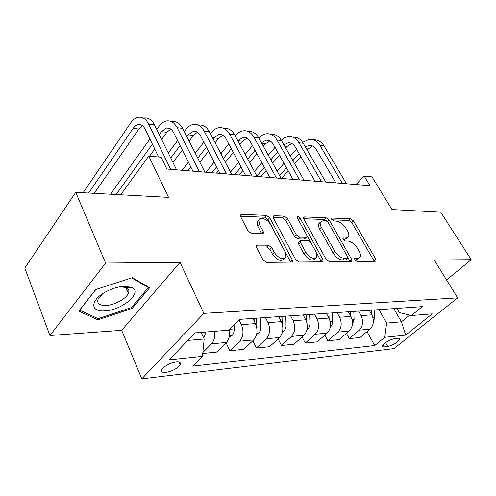 <?xml version="1.0" encoding="UTF-8"?>
<svg xmlns="http://www.w3.org/2000/svg" width="496" height="496" viewBox="0 0 496 496"><rect width="100%" height="100%" fill="white"/><g stroke="black" fill="none" stroke-linecap="round" stroke-linejoin="round"><path stroke-width="0.74" d="M354.851 259.91L356.984 261.454L375.342 261.268L376.036 260.946L375.757 259.079L353.474 220.943L350.573 218.804L332.146 218.054L331.564 218.339L331.75 219.486L333.845 221.018L336.276 221.111C339.909 221.644 343.077 223.963 345.774 228.073L347.609 231.26C348.893 233.566 349.184 235.402 348.483 236.778L345.96 237.993L342.972 238.229L343.164 239.45L345.272 240.988L347.696 241.025C351.335 241.49 354.535 243.821 357.281 248.025L359.166 251.286C360.542 253.766 360.828 255.719 360.028 257.157L357.622 258.329L354.665 258.608L354.851 259.91M165.968 372.397C172.565 371.095 177.295 368.54 180.153 364.721C181.034 362.613 179.701 361.689 176.148 361.944C169.539 363.208 164.771 365.763 161.851 369.607C160.952 371.771 162.328 372.701 165.968 372.397M257.517 245.129L256.345 245.83L256.599 247.535L262.992 259.916L266.445 262.365L291.375 262.117L292.398 261.541L292.144 259.699L269.731 217.732L266.47 215.376L241.583 214.365L240.368 215.084L240.622 216.616L248.074 231.037L251.478 233.473L262.303 233.697L263.432 233.039L263.178 231.39L259.464 224.322L258.776 220.063C259.892 216.182 268.007 219.375 270.605 224.663L285.361 252.377L286.031 257.201C282.708 260.09 278.771 258.478 274.207 252.371L271.715 247.628L268.348 245.216L257.517 245.129L256.265 246.462M446.58 279.98L471.2 259.681L440.758 212.195L391.995 209.541L371.988 176.849L364.188 176.123L369.997 185.684L166.861 169.024L161.138 157.238L148.769 156.085L120.689 194.767M105.605 263.054L49.941 335.501L121.681 330.317L180.06 262.365L105.605 263.054L75.764 192.324L168.51 197.371L148.769 156.085M180.06 262.365L203.85 313.367L457.647 297.867L393.96 348.607L141.806 378.832L203.85 313.367M471.2 259.681L434.229 260.022L457.647 297.867M326.207 259.451L329.375 261.733L351.069 261.516L351.844 261.125L351.577 259.259L329.22 220.013L326.213 217.812L304.476 216.926L303.533 217.415L303.8 219.04L326.207 259.451M322.245 261.807L299.02 262.037L295.715 259.675L273.296 217.868L273.036 216.281L274.108 215.692L284.196 216.101L287.382 218.407L296.341 234.856L299.541 237.169L306.057 237.286L306.999 236.784L306.739 235.067L297.42 218.147L297.234 217.012C298.015 216.361 298.97 216.771 300.105 218.252L322.877 259.476L323.132 261.336L322.245 261.807M49.941 335.501L24.8 268.038L75.764 192.324M397.947 338.266L394.574 338.625C389.062 340.002 385.051 342.358 382.54 345.693C382.242 346.623 382.85 347.014 384.369 346.865L387.748 346.468C393.235 345.08 397.215 342.724 399.695 339.413C399.987 338.52 399.404 338.136 397.947 338.266M396.85 308.4L399.274 312.579L411.401 315.537L422.301 306.627L239.549 319.362L228.712 330.175L195.015 332.878L169.111 359.836L202.473 356.351L192.659 366.135L374.722 345.52L384.772 337.305L386.613 323.107L378.956 309.653M411.401 315.537L432.202 313.869L405.685 335.122L384.772 337.305M121.681 330.317L141.806 378.832M364.188 176.123L355.93 184.531M393.818 308.617L401.444 321.811L409.628 315.103M386.613 323.107L401.444 321.811L405.685 335.122M187.767 340.417L204.172 338.991L201.134 332.382M226.071 342.724L229.846 350.734L239.667 341.217C243.375 336.71 243.951 331.192 241.391 324.657L239.06 319.852M229.846 350.734L243.827 349.308L253.685 339.921C257.405 335.476 257.988 330.032 255.421 323.603L252.873 318.438M252.824 340.74L256.376 348.037L266.259 338.756C269.998 334.366 270.58 328.997 268.014 322.654L265.459 317.558M256.376 348.037L269.601 346.692L279.515 337.528C283.253 333.194 283.842 327.899 281.275 321.65L278.721 316.634M278.126 338.805L281.48 345.483L291.412 336.424C295.157 332.14 295.752 326.92 293.179 320.757L290.625 315.803M281.48 345.483L294.01 344.212L303.955 335.259C307.706 331.037 308.301 325.884 305.734 319.808L303.18 314.929M302.107 336.927L305.276 343.065L315.227 334.217C318.984 330.038 319.579 324.954 317.018 318.959L314.464 314.142M305.276 343.065L317.161 341.862L327.118 333.114C330.882 328.991 331.477 323.969 328.916 318.06L326.368 313.317M324.855 335.104L327.856 340.771L337.813 332.122C341.577 328.048 342.178 323.088 339.617 317.254L337.082 312.585M327.856 340.771L339.146 339.624L349.11 331.08C352.867 327.05 353.468 322.158 350.914 316.405L348.372 311.779M346.462 333.343L349.314 338.594L359.271 330.138C363.029 326.151 363.63 321.321 361.082 315.636L358.54 311.073M349.314 338.594L360.053 337.503L370.004 329.139C373.761 325.202 374.362 320.435 371.82 314.824L369.284 310.322M367.021 331.644L374.722 345.52M202.752 353.487L216.566 352.079L226.35 342.451C229.202 339.289 230.194 334.992 229.332 329.555M391.505 308.772L392.702 308.692M380.798 309.523L381.994 309.436M370.648 310.229L371.851 310.143M359.371 311.017L360.567 310.93M348.676 311.761L349.878 311.674M336.784 312.585L337.981 312.505M325.494 313.373L326.697 313.292M312.933 314.253L314.129 314.166M301.004 315.084L302.207 314.997M287.711 316.008L288.908 315.927M275.082 316.888L276.278 316.801M261.001 317.868L262.192 317.787M247.609 318.804L248.8 318.717M202.845 352.501L211.501 343.827C214.216 340.789 215.239 336.617 214.557 331.309M204.172 338.991L202.473 356.351M78.79 311.147L97.892 319.839L132.19 308.357L149.656 287.767L132.289 277.667L95.654 289.565L78.79 311.147M131.707 307.229L132.19 308.357M97.247 318.246L97.892 319.839M354.9 259.985L355.855 259.978L359.154 257.97M347.578 237.652L344.236 239.667L343.288 239.655M374.269 261.28L351.788 222.592L348.893 220.46L331.967 219.809M327.341 221.414L324.533 219.517L303.639 218.711M350.083 261.522L347.956 257.666M347.305 258.391L347.863 258.118L347.677 256.816L328.042 222.27L325.928 220.72L323.305 220.627L320.497 222.034C319.883 223.392 320.174 225.165 321.358 227.354L334.794 251.236C337.609 255.601 340.907 257.988 344.689 258.41L347.305 258.391L345.532 260.065L347.653 258.311M320.317 222.493L318.804 223.752C318.19 225.11 318.475 226.883 319.66 229.071L321.358 227.354M345.532 260.065L342.916 260.084C339.14 259.675 335.848 257.294 333.039 252.929L319.66 229.071M273.135 217.533L282.522 217.893L284.196 216.101M306.621 237.169L304.333 239.035L297.817 238.936L294.624 236.629L285.696 220.199L282.522 217.893M306.925 235.457L310.725 242.358M316.56 252.941L321.104 261.194L322.877 259.476M305.827 252.278C310.087 257.994 313.782 259.631 316.907 257.176L316.225 252.284L310.973 242.749L307.799 240.455L301.289 240.362L300.316 240.889L300.57 242.631L305.827 252.278L304.073 254.026C308.32 259.743 312.009 261.367 315.14 258.912L315.902 258.168M298.983 242.24L298.586 242.649L298.84 244.392L300.57 242.631M304.073 254.026L298.84 244.392M321.377 261.814L321.104 261.194M284.778 258.466L284.264 258.993C280.941 261.888 277.004 260.282 272.459 254.181L269.979 249.451L266.612 247.045L256.364 246.983M258.397 220.484L257.095 221.91L257.777 226.164L259.464 224.322M261.677 233.684L257.777 226.164M290.644 262.124L268.051 219.554L264.796 217.211L240.467 216.268M373.339 322.319L374.561 317.787L374.257 309.975M371.361 314.018L371.213 310.192M313.577 139.804C317.849 139.581 321.315 141.589 323.987 145.836L346.493 183.762M302.659 142.34L309.163 139.314C313.571 138.936 317.155 140.945 319.92 145.334L342.432 183.427M335.866 182.888L316.225 149.432C314.377 146.475 311.972 145.13 309.002 145.396L305.35 146.897M312.592 145.973L306.999 149.736M299.1 153.586L292.869 160.611M286.496 167.797L279.601 175.565M300.855 156.631L294.593 163.649M288.195 170.822L281.424 178.424M277.14 171.12L283.991 163.333M290.321 156.128L296.515 149.091M352.365 324.706L354.101 319.405L353.791 311.401M350.765 316.132L350.591 311.624M348.558 311.767L348.57 312.151M330.305 327.044L330.466 326.945C331.923 325.512 332.63 323.572 332.593 321.11L332.277 312.902M329.115 318.438L328.91 313.137M326.765 313.286L326.796 314.117M307.074 329.344L307.824 328.885C309.281 327.422 309.988 325.432 309.944 322.908L309.622 314.483M306.317 321.079L306.075 314.731M303.819 314.886L303.868 316.243M292.733 137.138C297.042 136.846 300.545 138.892 303.248 143.276L325.785 182.063M281.251 140.182L284.599 137.752L288.232 136.611C292.634 136.214 296.217 138.254 298.983 142.749L321.526 181.71M314.954 181.17L295.294 146.959C293.446 143.933 291.04 142.563 288.077 142.842L283.898 144.82M291.753 143.462L287.01 146.475L285.696 147.988M277.599 151.95L270.847 159.774M264.343 167.319L256.866 175.993M279.428 155.211L272.651 163.029M266.123 170.562L260.778 176.731M254.417 171.455L261.851 162.756M268.311 155.198L275.02 147.355M270.878 134.348C275.224 133.982 278.758 136.059 281.492 140.585L304.042 180.277M258.788 138.024C261.045 135.588 263.543 134.174 266.278 133.784C270.673 133.356 274.251 135.439 277.01 140.033L299.559 179.912M292.993 179.372L273.333 144.355C271.486 141.267 269.086 139.866 266.129 140.163L261.404 142.743M269.905 140.845L265.292 143.914L263.339 146.233M255.031 150.313L247.721 159.055M241.081 166.997L234.726 174.592M256.953 153.822L249.606 162.552M242.935 170.481L239.171 174.958M230.522 172.075L238.595 162.341M245.198 154.38L252.458 145.619M247.938 131.415C252.315 130.969 255.88 133.083 258.639 137.758L281.176 178.399M235.197 135.873L235.209 135.861C237.578 132.953 240.25 131.273 243.238 130.814C247.609 130.355 251.174 132.482 253.933 137.181L276.458 178.014M269.911 177.475L250.275 141.627C248.428 138.465 246.041 137.039 243.096 137.355L237.801 140.684L242.501 141.23L239.847 144.485M246.971 138.099L242.501 141.23M231.322 148.688L223.392 158.491M216.609 166.873L211.879 172.72M233.337 152.477L225.37 162.254M218.556 170.624L216.535 173.098M206.026 172.236L214.148 162.111M220.887 153.71L228.761 143.896M282.546 331.805L283.96 330.937C285.411 329.437 286.118 327.391 286.074 324.799L285.739 316.144M282.298 324.303L282.001 316.405M279.62 316.572L279.694 318.544M223.956 128.328C228.309 127.85 231.861 130.002 234.614 134.788L257.102 176.427M210.397 133.728L211.036 132.897C213.392 129.909 216.045 128.173 219.015 127.689C223.361 127.205 226.908 129.369 229.66 134.18L252.129 176.018M245.607 175.485L226.021 138.756C224.186 135.513 221.805 134.063 218.879 134.397L212.982 138.651M222.859 135.222L218.562 138.409L215.14 142.755M206.379 147.107L197.78 158.119M190.848 166.997L187.916 170.754M208.5 151.199L199.851 162.192M182.106 170.277L188.406 162.136M195.294 153.239L203.837 142.197M124.57 286.273C118.203 286.589 111.705 288.573 105.084 292.218C89.987 300.489 90.272 312.096 104.526 310.874C121.836 310.521 143.425 292.311 131.738 287.438L124.57 286.273M102.728 293.663L98.189 298.84C96.621 303.298 99.181 305.499 105.859 305.455C114.322 305.201 126.12 298.852 128.365 293.328C129.444 290.768 128.799 288.889 126.424 287.674L120.987 286.806L118.959 286.961M130.851 287.072L130.491 287.494M128.507 289.546L127.236 290.687M131.632 277.878L148.335 287.575L131.434 307.551L98.177 318.668L79.689 310.211L95.889 289.49M147.994 286.8L148.335 287.575M256.612 334.434L258.776 333.095C260.22 331.564 260.915 329.462 260.871 326.796L260.53 317.899M256.885 328.488L256.575 318.178M254.064 318.351L254.163 321.048M229.152 337.249L232.147 335.383C233.579 333.808 234.273 331.65 234.224 328.91L234.069 324.83M229.667 332.599L230.026 328.86M203.701 337.968L206.014 331.991M201.519 333.225L201.574 332.351M198.729 125.073C203.05 124.564 206.578 126.759 209.318 131.663L231.713 174.344M184.276 131.576L185.616 129.785C187.941 126.703 190.576 124.911 193.521 124.403C197.836 123.882 201.357 126.089 204.098 131.018L226.474 173.916M219.982 173.383L200.489 135.73C198.667 132.413 196.298 130.932 193.397 131.291L188.189 134.825L186.843 136.617M197.489 132.209L193.384 135.439L189.112 141.081M180.11 145.582L170.767 158.013M182.336 150.021L172.937 162.434M168.311 153.022L177.593 140.56M172.143 121.644C176.421 121.098 179.924 123.343 182.646 128.365L204.91 172.143M156.73 129.456L158.838 126.499C161.138 123.33 163.742 121.477 166.656 120.937C170.928 120.385 174.418 122.636 177.134 127.683L199.373 171.69M192.932 171.163L173.569 132.544C171.759 129.146 169.415 127.633 166.538 128.011L161.392 131.669L159.266 134.614M170.748 129.053L166.867 132.314L161.659 139.481M152.396 144.156L116.107 194.519M154.74 148.998L149.538 156.159M110.503 194.215L149.91 139.01M144.1 118.029C148.329 117.447 151.788 119.734 154.485 124.887L176.57 169.824M83.099 192.721L130.597 123.039C132.86 119.765 135.433 117.85 138.303 117.279C142.519 116.69 145.973 118.984 148.664 124.167L170.705 169.341M158.615 157.003L145.148 129.177C143.35 125.693 141.038 124.149 138.198 124.552L135.513 125.779L133.436 127.9L88.61 193.025M142.532 125.736L138.899 129.016L94.221 193.328M241.391 324.657L255.421 323.603M268.014 322.654L281.275 321.65M293.179 320.757L305.734 319.808M317.018 318.959L328.916 318.06M339.617 317.254L350.914 316.405M361.082 315.636L371.82 314.824M359.271 330.138L370.004 329.139M337.813 332.122L349.11 331.08M315.227 334.217L327.118 333.114M291.412 336.424L303.955 335.259M266.259 338.756L279.515 337.528M239.667 341.217L253.685 339.921M211.501 343.827L226.35 342.451M385.572 342.6L387.748 346.468M383.166 344.714L384.369 346.865M355.855 259.978L357.622 258.329M342.885 238.582L343.536 237.95M344.236 239.667L345.96 237.993M331.489 218.711L332.146 218.054M348.893 220.46L350.573 218.804M351.788 222.592L353.474 220.943M373.99 260.698L375.757 259.079M354.566 258.937L355.198 258.342M303.447 217.998L304.476 216.926M324.533 219.517L326.213 217.812M327.589 221.656L329.22 220.013M349.804 260.927L351.577 259.259M333.039 252.929L334.794 251.236M342.916 260.084L344.689 258.41M272.974 216.919L274.108 215.692M285.696 220.199L287.382 218.407M294.624 236.629L296.341 234.856M297.817 238.936L299.541 237.169M304.333 239.035L306.057 237.286M298.437 219.995L300.105 218.252M266.612 247.045L268.348 245.216M269.979 249.451L271.715 247.628M272.459 254.181L274.207 252.371M261.479 233.225L263.178 231.39M240.331 215.779L241.583 214.365M264.796 217.211L266.47 215.376M268.051 219.554L269.731 217.732M290.377 261.479L292.144 259.699M373.029 317.905L374.561 317.787M323.987 145.836L319.92 145.334M307.731 148.918L306.435 148.763M352.129 319.567L354.101 319.405M330.138 321.309L332.593 321.11M307.136 329.015L307.7 328.966M306.956 323.144L309.944 322.908M303.248 143.276L298.983 142.749M287.01 146.475L284.679 146.202M281.492 140.585L277.01 140.033M265.292 143.914L261.826 143.505M258.639 137.758L253.933 137.181M282.677 331.117L283.83 331.018M282.497 325.085L286.074 324.799M234.614 134.788L229.66 134.18M218.562 138.409L213.627 137.826M256.829 333.337L258.639 333.182M256.916 327.112L260.871 326.796M229.474 335.687L232.01 335.47M230.039 329.239L234.224 328.91M209.318 131.663L204.098 131.018M193.384 135.439L188.189 134.825M182.646 128.365L177.134 127.683M166.867 132.314L161.392 131.669M154.485 124.887L148.664 124.167M138.899 129.016L133.126 128.34M178.988 362.061L180.153 364.721M399.057 338.291L399.695 339.413M318.804 223.752L320.497 222.034M298.586 242.649L300.316 240.889M322.772 261.69L323.132 261.336M257.095 221.91L258.776 220.063M262.936 233.573L263.432 233.039M291.946 261.993L292.398 261.541M312.139 145.781L309.002 145.396M291.208 143.226L288.077 142.842M269.26 140.548L266.129 140.163M246.208 137.733L243.096 137.355M221.979 134.776L218.879 134.397M125.848 287.438L128.365 293.328M126.424 287.674L131.738 287.438M196.472 131.663L193.397 131.291M169.582 128.383L166.538 128.011M141.205 124.924L138.198 124.552"/></g></svg>
